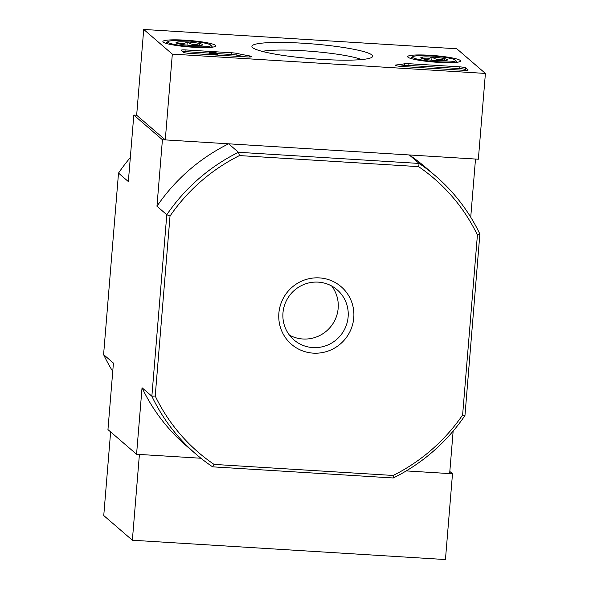 <?xml version="1.0" encoding="UTF-8"?>
<svg xmlns="http://www.w3.org/2000/svg" width="589" height="589" viewBox="0 0 589 589"><rect width="100%" height="100%" fill="white"/><g stroke="black" fill="none" stroke-linecap="round" stroke-linejoin="round"><path stroke-width="0.88" d="M170.022 216.053A180.668 176.862 -49.2 0 1 239.451 155.577L418.58 166.635L419.132 163.44L409.296 154.959A183.562 179.689 -49.2 0 1 425.891 167.629L435.727 176.111A183.562 179.689 -49.2 0 1 479.873 234.047L464.957 415.547A183.562 179.689 -49.2 0 1 393.275 477.981L212.614 466.834A183.562 179.689 -49.2 0 1 196.019 454.163A183.562 179.689 -49.2 0 1 151.866 396.228L155.224 396.014L170.022 216.053L166.79 214.72L151.866 396.228L142.037 387.746L136.567 454.266L107.956 429.602L113.427 363.082L103.59 354.607A183.562 179.689 130.8 0 0 112.742 371.438M470.729 217.208L475.507 159.045L409.296 154.959M435.727 176.111A183.562 179.689 -49.2 0 0 419.132 163.44L238.471 152.286L228.635 143.812L162.424 139.726L133.813 115.061L136.663 115.238L143.716 29.45L456.799 48.769L485.41 73.434L172.327 54.114L143.716 29.45M313.23 353.142A38.035 37.232 130.8 0 0 350.3 298.711A38.035 37.232 130.8 0 0 285.437 294.706A38.035 37.232 130.8 0 0 313.23 353.142M418.58 166.635A180.668 176.862 -49.2 0 1 477.414 235.026L462.615 414.987A180.668 176.862 -49.2 0 1 393.187 475.463L214.057 464.404A180.668 176.862 -49.2 0 1 155.224 396.014M479.873 234.047L477.414 235.026M462.615 414.987L464.957 415.547M393.275 477.981L393.187 475.463M214.057 464.404L212.614 466.834M162.424 139.726L156.961 206.246L166.79 214.72A183.562 179.689 -49.2 0 1 238.471 152.286L239.451 155.577M130.324 157.558A183.562 179.689 130.8 0 0 118.514 173.1L103.59 354.607M133.813 115.061L128.35 181.581L118.514 173.1M453.147 431.089L449.65 473.593L406.248 470.913L452.499 473.762L445.446 559.55L132.363 540.231L103.752 515.566L110.629 431.906M132.363 540.231L139.409 454.443L200.923 458.242L136.567 454.266M156.961 206.246A183.562 179.689 -49.2 0 1 228.635 143.812M196.019 454.163L186.183 445.682A183.562 179.689 -49.2 0 1 142.037 387.746M289.42 335.104A33.087 32.388 130.8 0 0 302.901 338.999A33.087 32.388 130.8 0 0 334.206 321.513A33.087 32.388 130.8 0 0 331.725 286.033M312.862 347.584A33.087 32.388 130.8 0 0 345.633 327.057A33.087 32.388 130.8 0 0 337.158 289.803A33.087 32.388 130.8 0 0 291.025 293.712A33.087 32.388 130.8 0 0 293.955 339.919A33.087 32.388 130.8 0 0 312.862 347.584M485.41 73.434L478.356 159.221L165.273 139.902L136.663 115.238M165.273 139.902L172.327 54.114M183.429 52.296L181.191 50.367A5.78 0.707 -175.3 0 1 181.125 50.249A5.78 0.707 -175.3 0 1 185.991 49.947L231.735 52.774A5.78 0.707 -175.3 0 1 236.933 53.422A101.175 12.332 -175.3 0 0 249.419 55.881A5.78 0.707 -175.3 0 1 251.591 56.618A5.78 0.707 -175.3 0 1 246.717 56.919L190.011 53.415A5.78 0.707 -175.3 0 1 183.429 52.296M463.249 70.282L401.992 66.498A5.78 0.707 -175.3 0 1 395.337 65.254A5.78 0.707 -175.3 0 1 396.294 64.952A101.175 12.332 -175.3 0 0 404.555 63.767A5.78 0.707 -175.3 0 1 408.928 63.708L459.229 66.815A5.78 0.707 -175.3 0 1 465.811 67.934L468.049 69.863A5.78 0.707 -175.3 0 1 468.115 69.981A5.78 0.707 -175.3 0 1 463.249 70.282M371.931 54.983A60.571 7.385 -175.3 0 1 372.123 57.133A60.571 7.385 -175.3 0 1 311.684 58.657A60.571 7.385 -175.3 0 1 252.298 47.282A60.571 7.385 -175.3 0 1 304.196 43.306A60.571 7.385 -175.3 0 1 371.931 54.983M215.441 45.324A26.52 3.232 -175.3 0 1 215.758 45.898A26.52 3.232 -175.3 0 1 189.062 46.936A26.52 3.232 -175.3 0 1 162.895 41.547A26.52 3.232 -175.3 0 1 187.376 40.324A26.52 3.232 -175.3 0 1 215.441 45.324M460.215 60.431A26.52 3.232 -175.3 0 1 460.532 60.998A26.52 3.232 -175.3 0 1 433.835 62.044A26.52 3.232 -175.3 0 1 407.669 56.654A26.52 3.232 -175.3 0 1 432.149 55.432A26.52 3.232 -175.3 0 1 460.215 60.431M262.238 51.39A53.857 6.56 -175.3 0 1 312.28 51.405A53.857 6.56 -175.3 0 1 361.646 59.563M466.473 70.341L465.671 69.649A5.78 0.707 -175.3 0 0 459.089 68.53L408.788 65.423A5.78 0.707 -175.3 0 0 404.415 65.482A101.175 12.332 -175.3 0 1 399.475 66.277M182.627 51.604A5.78 0.707 -175.3 0 1 185.852 51.663L209.625 53.135M216.553 53.562L231.595 54.49A5.78 0.707 -175.3 0 1 236.793 55.138L236.933 53.422M245.002 56.809A101.175 12.332 -175.3 0 1 236.793 55.138M217.797 54.416L209.331 53.893L214.867 52.914L209.721 52.561A3.468 0.42 -175.3 0 1 209.684 52.487A3.468 0.42 -175.3 0 1 213.174 52.347A3.468 0.42 -175.3 0 1 216.597 53.054A3.468 0.42 -175.3 0 1 216.362 53.179L212.342 53.864L217.525 54.188L217.739 55.13M209.272 54.608L209.331 53.893M216.288 54.107L216.362 53.179M209.618 53.842L209.721 52.561M211.355 53.547L211.429 52.664M201.747 45.309A13.348 1.627 -175.3 0 1 191.396 45.493A13.348 1.627 -175.3 0 1 178.975 43.903A13.348 1.627 -175.3 0 1 176.104 42.828A13.348 1.627 -175.3 0 1 176.914 42.121C180.153 44.366 183.599 44.3 187.265 41.937C191.189 44.764 195.327 45.294 199.678 43.527A13.348 1.627 -175.3 0 1 202.52 45A13.348 1.627 -175.3 0 1 201.747 45.309M176.914 42.121A13.348 1.627 -175.3 0 1 187.265 41.937A13.348 1.627 -175.3 0 1 199.678 43.527L199.509 45.589M185.977 40.825A21.683 2.643 -175.3 0 1 210.796 45.154A21.683 2.643 -175.3 0 1 189.113 46.347A21.683 2.643 -175.3 0 1 167.909 41.628A21.683 2.643 -175.3 0 1 185.977 40.825M187 45.132L187.265 41.937M446.521 60.417A13.348 1.627 -175.3 0 1 436.169 60.601A13.348 1.627 -175.3 0 1 423.749 59.01A13.348 1.627 -175.3 0 1 420.885 57.936A13.348 1.627 -175.3 0 1 421.687 57.229C424.927 59.474 428.372 59.408 432.039 57.045C435.963 59.872 440.101 60.402 444.459 58.635A13.348 1.627 -175.3 0 1 447.294 60.107A13.348 1.627 -175.3 0 1 446.521 60.417M421.687 57.229A13.348 1.627 -175.3 0 1 432.039 57.045A13.348 1.627 -175.3 0 1 444.459 58.635L444.29 60.696M430.75 55.933A21.683 2.643 -175.3 0 1 455.577 60.262A21.683 2.643 -175.3 0 1 433.887 61.455A21.683 2.643 -175.3 0 1 412.683 56.735A21.683 2.643 -175.3 0 1 430.75 55.933M431.774 60.24L432.039 57.045M452.499 473.762L449.827 471.465M396.235 65.718L396.294 64.952M404.415 65.482L404.555 63.767M408.788 65.423L408.928 63.708M459.089 68.53L459.229 66.815M465.671 69.649L465.811 67.934M185.852 51.663L185.991 49.947M231.595 54.49L231.735 52.774M249.331 56.993L249.419 55.881M216.509 54.122L216.597 53.054M209.566 53.857L209.684 52.487M167.909 41.628L165.892 43.314M210.796 45.154L212.519 47.149M412.683 56.735L410.666 58.421M455.577 60.262L457.292 62.257"/></g></svg>
